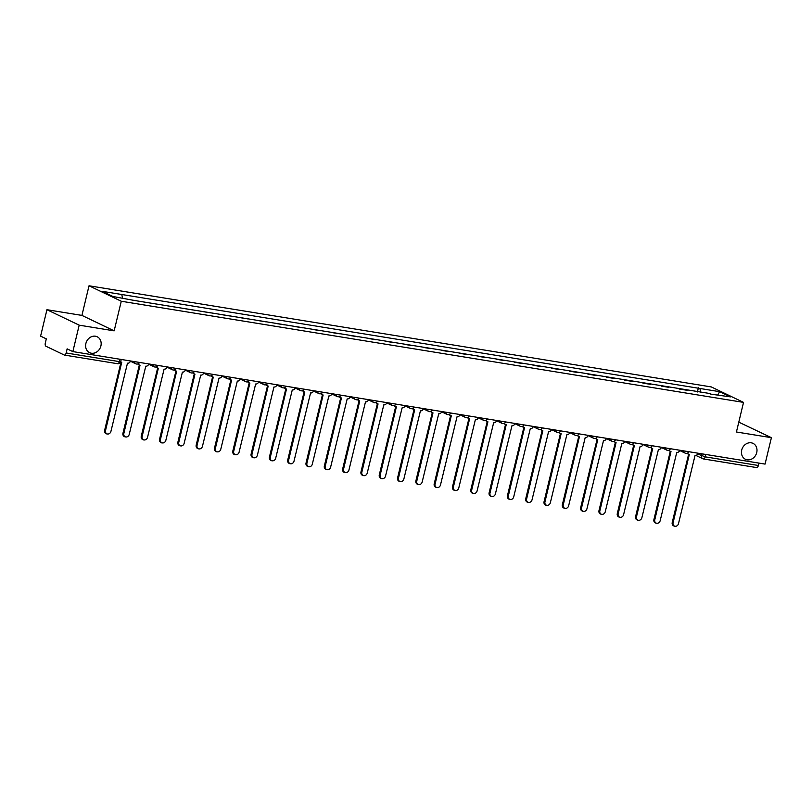 <?xml version="1.0" encoding="UTF-8"?>
<svg xmlns="http://www.w3.org/2000/svg" width="812" height="812" viewBox="0 0 812 812"><rect width="100%" height="100%" fill="white"/><g stroke="black" fill="none" stroke-linecap="round" stroke-linejoin="round"><path stroke-width="1.22" d="M100.901 345.942A8.81 7.531 -64.4 0 1 89.584 352.672A8.81 7.531 -64.4 0 1 85.879 343.506A8.81 7.531 -64.4 0 1 97.207 336.777A8.81 7.531 -64.4 0 1 100.901 345.942M756.733 452.538A8.81 7.531 -64.4 0 1 745.416 459.257A8.81 7.531 -64.4 0 1 741.711 450.102A8.81 7.531 -64.4 0 1 753.028 443.372A8.81 7.531 -64.4 0 1 756.733 452.538M46.944 309.707L79.19 325.165L72.847 351.596L765.056 464.099L771.4 437.678L736.423 431.994L743.538 402.387L711.292 386.928L89.026 285.783L81.921 315.401L46.944 309.707L40.6 336.138L46.304 338.868L45.32 342.989A2.751 1.391 -80.8 0 0 45.969 346.257L64.219 355.006A2.751 1.391 -80.8 0 0 64.412 355.067A2.751 1.391 -80.8 0 0 66.148 352.976L119.313 361.614L120.704 361.634L121.221 359.452M771.4 437.678L738.788 422.159M79.19 325.165L114.157 330.849L121.272 301.242L743.538 402.387M72.847 351.596L67.132 348.855L66.148 352.976M758.936 463.104L758.357 465.479A2.751 1.391 99.2 0 1 756.632 467.58A2.751 1.391 99.2 0 1 756.439 467.519M679.096 388.999L687.236 390.318M668.926 387.344L661.181 386.086M650.615 384.37L642.871 383.112M632.304 381.396L624.56 380.138M613.994 378.422L606.249 377.164M595.693 375.438L587.939 374.18M577.383 372.464L569.638 371.206M559.072 369.49L551.328 368.232M540.762 366.517L533.017 365.258M522.451 363.543L514.707 362.284M504.14 360.558L496.396 359.3M485.84 357.584L478.085 356.326M467.529 354.611L459.785 353.352M449.219 351.637L441.474 350.378M430.908 348.663L423.164 347.404M412.597 345.689L404.853 344.43M394.297 342.705L386.542 341.446M375.986 339.731L368.242 338.472M357.676 336.757L349.931 335.498M339.365 333.783L331.621 332.524M321.055 330.809L313.31 329.55M302.744 327.825L295 326.566M284.444 324.851L276.689 323.592M266.133 321.877L258.389 320.618M247.822 318.903L240.078 317.644M229.512 315.929L221.767 314.67M211.201 312.955L203.457 311.696M192.891 309.971L185.146 308.712M174.59 306.997L166.846 305.738M156.28 304.023L148.535 302.764M137.969 301.049L133.777 300.247M700.736 392.521L699.934 388.471L719.645 391.678L730.485 396.875L710.368 394.084M699.934 388.471L102.079 291.305L112.909 296.492L134.142 300.43L710.764 393.668M89.026 285.783L121.272 301.242M81.921 315.401L114.157 330.849M697.396 391.973L698.411 387.75M121.8 294.502L122.5 298.055M719.645 391.678L717.808 394.815M687.622 452.974A2.751 2.355 115.6 0 0 689.297 454.507L673.057 522.918A3.167 2.71 115.6 0 0 678.456 523.801L695.052 455.441A2.751 2.355 115.6 0 0 698.026 453.208M674.386 526.217L673.554 525.811A3.167 2.71 -64.4 0 1 672.224 522.522L688.606 454.273M688.749 454.334L687.906 453.938A2.751 2.355 -64.4 0 1 687.084 453.208M669.311 449.99A2.751 2.355 115.6 0 0 670.996 451.533L654.746 519.944A3.167 2.71 115.6 0 0 660.146 520.817L676.741 452.467A2.751 2.355 115.6 0 0 679.715 450.234M656.086 523.232L655.243 522.837A3.167 2.71 -64.4 0 1 653.914 519.538L670.296 451.289M670.438 451.36L669.596 450.964A2.751 2.355 -64.4 0 1 668.773 450.234M651.001 447.016A2.751 2.355 115.6 0 0 652.686 448.559L636.446 516.97A3.167 2.71 115.6 0 0 641.845 517.843L658.43 449.493A2.751 2.355 115.6 0 0 661.415 447.25M637.775 520.259L636.933 519.863A3.167 2.71 -64.4 0 1 635.603 516.564L651.985 448.315M652.127 448.386L651.295 447.98A2.751 2.355 -64.4 0 1 650.463 447.26M632.69 444.042A2.751 2.355 115.6 0 0 634.375 445.585L618.135 513.996A3.167 2.71 115.6 0 0 623.535 514.869L640.12 446.519A2.751 2.355 115.6 0 0 643.104 444.276M619.465 517.285L618.622 516.879A3.167 2.71 -64.4 0 1 617.293 513.59L633.675 445.341M633.817 445.412L632.984 445.006A2.751 2.355 -64.4 0 1 632.152 444.286M614.379 441.068A2.751 2.355 115.6 0 0 616.064 442.611L599.824 511.012A3.167 2.71 115.6 0 0 605.224 511.895L621.819 443.545A2.751 2.355 115.6 0 0 624.793 441.302M601.154 514.311L600.322 513.905A3.167 2.71 -64.4 0 1 598.982 510.616L615.374 442.367M615.516 442.438L614.674 442.032A2.751 2.355 -64.4 0 1 613.842 441.302M596.079 438.094A2.751 2.355 115.6 0 0 597.754 439.627L581.514 508.038A3.167 2.71 115.6 0 0 586.914 508.921L603.509 440.571A2.751 2.355 115.6 0 0 606.483 438.328M582.843 511.337L582.011 510.931A3.167 2.71 -64.4 0 1 580.681 507.642L597.064 439.393M597.206 439.454L596.363 439.059A2.751 2.355 -64.4 0 1 595.531 438.328M577.768 435.11A2.751 2.355 115.6 0 0 579.443 436.653L563.203 505.064A3.167 2.71 115.6 0 0 568.603 505.937L585.198 437.587A2.751 2.355 115.6 0 0 588.172 435.354M564.533 508.363L563.701 507.957A3.167 2.71 -64.4 0 1 562.371 504.658L578.753 436.42M578.895 436.48L578.053 436.085A2.751 2.355 -64.4 0 1 577.231 435.354M559.458 432.136A2.751 2.355 115.6 0 0 561.143 433.679L544.903 502.09A3.167 2.71 115.6 0 0 550.292 502.963L566.888 434.613A2.751 2.355 115.6 0 0 569.862 432.38M546.232 505.379L545.39 504.983A3.167 2.71 -64.4 0 1 544.06 501.684L560.442 433.435M560.584 433.506L559.752 433.1A2.751 2.355 -64.4 0 1 558.92 432.38M541.147 429.162A2.751 2.355 115.6 0 0 542.832 430.705L526.592 499.116A3.167 2.71 115.6 0 0 531.992 499.989L548.577 431.639A2.751 2.355 115.6 0 0 551.561 429.396M527.922 502.405L527.079 502.009A3.167 2.71 -64.4 0 1 525.75 498.71L542.132 430.462M542.274 430.533L541.442 430.127A2.751 2.355 -64.4 0 1 540.609 429.406M522.837 426.188A2.751 2.355 115.6 0 0 524.522 427.731L508.282 496.132A3.167 2.71 115.6 0 0 513.681 497.015L530.277 428.665A2.751 2.355 115.6 0 0 533.251 426.422M509.611 499.431L508.769 499.025A3.167 2.71 -64.4 0 1 507.439 495.736L523.831 427.488M523.963 427.559L523.131 427.153A2.751 2.355 -64.4 0 1 522.299 426.432M504.526 423.214A2.751 2.355 115.6 0 0 506.211 424.757L489.971 493.158A3.167 2.71 115.6 0 0 495.371 494.041L511.966 425.691A2.751 2.355 115.6 0 0 514.94 423.448M491.301 496.457L490.468 496.051A3.167 2.71 -64.4 0 1 489.128 492.762L505.521 424.514M505.663 424.585L504.82 424.179A2.751 2.355 -64.4 0 1 503.988 423.448M486.226 420.24A2.751 2.355 115.6 0 0 487.9 421.773L471.66 490.184A3.167 2.71 115.6 0 0 477.06 491.067L493.655 422.707A2.751 2.355 115.6 0 0 496.629 420.474M472.99 493.483L472.158 493.077A3.167 2.71 -64.4 0 1 470.828 489.788L487.21 421.54M487.352 421.601L486.51 421.205A2.751 2.355 -64.4 0 1 485.688 420.474M467.915 417.256A2.751 2.355 115.6 0 0 469.59 418.799L453.35 487.21A3.167 2.71 115.6 0 0 458.75 488.083L475.345 419.733A2.751 2.355 115.6 0 0 478.319 417.5M454.69 490.499L453.847 490.103A3.167 2.71 -64.4 0 1 452.517 486.804L468.9 418.556M469.042 418.627L468.199 418.231A2.751 2.355 -64.4 0 1 467.377 417.5M449.604 414.282A2.751 2.355 115.6 0 0 451.289 415.825L435.049 484.236A3.167 2.71 115.6 0 0 440.449 485.109L457.034 416.759A2.751 2.355 115.6 0 0 460.008 414.516M436.379 487.525L435.536 487.129A3.167 2.71 -64.4 0 1 434.207 483.83L450.589 415.582M450.731 415.653L449.899 415.247A2.751 2.355 -64.4 0 1 449.066 414.526M431.294 411.308A2.751 2.355 115.6 0 0 432.979 412.851L416.739 481.262A3.167 2.71 115.6 0 0 422.138 482.135L438.724 413.785A2.751 2.355 115.6 0 0 441.708 411.542M418.068 484.551L417.226 484.145A3.167 2.71 -64.4 0 1 415.896 480.856L432.278 412.608M432.42 412.679L431.588 412.273A2.751 2.355 -64.4 0 1 430.756 411.552M412.983 408.334A2.751 2.355 115.6 0 0 414.668 409.877L398.428 478.278A3.167 2.71 115.6 0 0 403.828 479.161L420.423 410.811A2.751 2.355 115.6 0 0 423.397 408.568M399.758 481.577L398.915 481.171A3.167 2.71 -64.4 0 1 397.586 477.882L413.978 409.634M414.12 409.705L413.278 409.299A2.751 2.355 -64.4 0 1 412.445 408.568M394.673 405.361A2.751 2.355 115.6 0 0 396.357 406.893L380.117 475.304A3.167 2.71 115.6 0 0 385.517 476.187L402.113 407.837A2.751 2.355 115.6 0 0 405.087 405.594M381.447 478.603L380.615 478.197A3.167 2.71 -64.4 0 1 379.285 474.908L395.667 406.66M395.809 406.721L394.967 406.325A2.751 2.355 -64.4 0 1 394.135 405.594M376.372 402.376A2.751 2.355 115.6 0 0 378.047 403.919L361.807 472.33A3.167 2.71 115.6 0 0 367.207 473.203L383.802 404.853A2.751 2.355 115.6 0 0 386.776 402.62M363.137 475.629L362.304 475.223A3.167 2.71 -64.4 0 1 360.975 471.924L377.357 403.686M377.499 403.747L376.656 403.351A2.751 2.355 -64.4 0 1 375.834 402.62M358.062 399.402A2.751 2.355 115.6 0 0 359.746 400.945L343.506 469.356A3.167 2.71 115.6 0 0 348.896 470.229L365.491 401.879A2.751 2.355 115.6 0 0 368.465 399.646M344.836 472.645L343.994 472.249A3.167 2.71 -64.4 0 1 342.664 468.95L359.046 400.702M359.188 400.773L358.356 400.367A2.751 2.355 -64.4 0 1 357.524 399.646M339.751 396.429A2.751 2.355 115.6 0 0 341.436 397.971L325.196 466.382A3.167 2.71 115.6 0 0 330.596 467.255L347.181 398.905A2.751 2.355 115.6 0 0 350.165 396.662M326.525 469.671L325.683 469.275A3.167 2.71 -64.4 0 1 324.353 465.976L340.735 397.728M340.878 397.799L340.045 397.393A2.751 2.355 -64.4 0 1 339.213 396.672M321.44 393.455A2.751 2.355 115.6 0 0 323.125 394.997L306.885 463.398A3.167 2.71 115.6 0 0 312.285 464.281L328.87 395.931A2.751 2.355 115.6 0 0 331.854 393.688M308.215 466.697L307.372 466.291A3.167 2.71 -64.4 0 1 306.043 463.002L322.435 394.754M322.567 394.825L321.735 394.419A2.751 2.355 -64.4 0 1 320.902 393.698M303.13 390.481A2.751 2.355 115.6 0 0 304.815 392.023L288.575 460.424A3.167 2.71 115.6 0 0 293.974 461.307L310.57 392.957A2.751 2.355 115.6 0 0 313.544 390.714M289.904 463.723L289.072 463.317A3.167 2.71 -64.4 0 1 287.732 460.028L304.124 391.78M304.267 391.851L303.424 391.445A2.751 2.355 -64.4 0 1 302.592 390.714M284.829 387.507A2.751 2.355 115.6 0 0 286.504 389.039L270.264 457.45A3.167 2.71 115.6 0 0 275.664 458.333L292.259 389.973A2.751 2.355 115.6 0 0 295.233 387.74M271.594 460.749L270.761 460.343A3.167 2.71 -64.4 0 1 269.432 457.054L285.814 388.806M285.956 388.867L285.113 388.471A2.751 2.355 -64.4 0 1 284.281 387.74M266.519 384.523A2.751 2.355 115.6 0 0 268.193 386.065L251.953 454.476A3.167 2.71 115.6 0 0 257.353 455.349L273.948 386.999A2.751 2.355 115.6 0 0 276.922 384.766M253.283 457.765L252.451 457.369A3.167 2.71 -64.4 0 1 251.121 454.07L267.503 385.822M267.645 385.893L266.803 385.497A2.751 2.355 -64.4 0 1 265.981 384.766M248.208 381.549A2.751 2.355 115.6 0 0 249.893 383.091L233.653 451.502A3.167 2.71 115.6 0 0 239.043 452.375L255.638 384.025A2.751 2.355 115.6 0 0 258.612 381.782M234.983 454.791L234.14 454.395A3.167 2.71 -64.4 0 1 232.811 451.096L249.193 382.848M249.335 382.919L248.502 382.513A2.751 2.355 -64.4 0 1 247.67 381.792M229.897 378.575A2.751 2.355 115.6 0 0 231.582 380.117L215.342 448.528A3.167 2.71 115.6 0 0 220.742 449.401L237.327 381.051A2.751 2.355 115.6 0 0 240.311 378.808M216.672 451.817L215.83 451.411A3.167 2.71 -64.4 0 1 214.5 448.122L230.882 379.874M231.024 379.945L230.192 379.539A2.751 2.355 -64.4 0 1 229.36 378.818M211.587 375.601A2.751 2.355 115.6 0 0 213.272 377.144L197.032 445.544A3.167 2.71 115.6 0 0 202.432 446.427L219.027 378.077A2.751 2.355 115.6 0 0 222.001 375.834M198.361 448.843L197.519 448.437A3.167 2.71 -64.4 0 1 196.189 445.149L212.582 376.9M212.724 376.971L211.881 376.565A2.751 2.355 -64.4 0 1 211.049 375.834M193.276 372.627A2.751 2.355 115.6 0 0 194.961 374.159L178.721 442.57A3.167 2.71 115.6 0 0 184.121 443.453L200.716 375.103A2.751 2.355 115.6 0 0 203.69 372.86M180.051 445.869L179.219 445.463A3.167 2.71 -64.4 0 1 177.889 442.175L194.271 373.926M194.413 373.987L193.571 373.591A2.751 2.355 -64.4 0 1 192.738 372.86M174.976 369.643A2.751 2.355 115.6 0 0 176.651 371.185L160.411 439.596A3.167 2.71 115.6 0 0 165.81 440.469L182.406 372.119A2.751 2.355 115.6 0 0 185.38 369.886M161.74 442.895L160.908 442.489A3.167 2.71 -64.4 0 1 159.578 439.19L175.96 370.952M176.102 371.013L175.26 370.617A2.751 2.355 -64.4 0 1 174.438 369.886M156.665 366.669A2.751 2.355 115.6 0 0 158.35 368.212L142.1 436.623A3.167 2.71 115.6 0 0 147.5 437.495L164.095 369.145A2.751 2.355 115.6 0 0 167.069 366.912M143.44 439.911L142.597 439.515A3.167 2.71 -64.4 0 1 141.268 436.217L157.65 367.968M157.792 368.039L156.949 367.633A2.751 2.355 -64.4 0 1 156.127 366.912M138.355 363.695A2.751 2.355 115.6 0 0 140.04 365.238L123.8 433.649A3.167 2.71 115.6 0 0 129.199 434.522L145.784 366.171A2.751 2.355 115.6 0 0 148.769 363.928M125.129 436.937L124.287 436.541A3.167 2.71 -64.4 0 1 122.957 433.243L139.339 364.994M139.481 365.065L138.649 364.659A2.751 2.355 -64.4 0 1 137.817 363.938M120.673 361.746A2.751 2.355 115.6 0 0 121.729 362.264L105.489 430.664A3.167 2.71 115.6 0 0 110.889 431.548L127.474 363.197A2.751 2.355 115.6 0 0 130.458 360.954M106.819 433.963L105.976 433.557A3.167 2.71 -64.4 0 1 104.646 430.269L121.029 362.02M697.711 453.999L705.192 456.841L758.357 465.479M702.035 453.857L701.558 455.837A2.751 2.355 -64.4 0 0 702.715 458.699A2.751 2.751 0 0 0 703.466 458.942A2.751 1.391 -80.8 0 0 705.192 456.841L705.77 454.466M683.805 450.893A2.751 2.355 115.6 0 0 685.592 453.248M665.495 447.919A2.751 2.355 115.6 0 0 667.291 450.264M647.184 444.946A2.751 2.355 115.6 0 0 648.981 447.29M628.874 441.961A2.751 2.355 115.6 0 0 630.67 444.316M610.563 438.987A2.751 2.355 115.6 0 0 612.36 441.342M592.263 436.014A2.751 2.355 115.6 0 0 594.049 438.368M573.952 433.04A2.751 2.355 115.6 0 0 575.749 435.394M555.641 430.066A2.751 2.355 115.6 0 0 557.438 432.41M537.331 427.092A2.751 2.355 115.6 0 0 539.127 429.436M519.02 424.108A2.751 2.355 115.6 0 0 520.817 426.462M500.71 421.134A2.751 2.355 115.6 0 0 502.506 423.488M482.409 418.16A2.751 2.355 115.6 0 0 484.196 420.514M464.099 415.186A2.751 2.355 115.6 0 0 465.895 417.53M445.788 412.212A2.751 2.355 115.6 0 0 447.585 414.556M427.477 409.228A2.751 2.355 115.6 0 0 429.274 411.582M409.167 406.254A2.751 2.355 115.6 0 0 410.963 408.609M390.866 403.28A2.751 2.355 115.6 0 0 392.653 405.635M372.556 400.306A2.751 2.355 115.6 0 0 374.352 402.661M354.245 397.332A2.751 2.355 115.6 0 0 356.042 399.677M335.935 394.358A2.751 2.355 115.6 0 0 337.731 396.703M317.624 391.374A2.751 2.355 115.6 0 0 319.42 393.729M299.313 388.4A2.751 2.355 115.6 0 0 301.11 390.755M281.013 385.426A2.751 2.355 115.6 0 0 282.799 387.781M262.702 382.452A2.751 2.355 115.6 0 0 264.499 384.797M244.392 379.478A2.751 2.355 115.6 0 0 246.188 381.823M226.081 376.494A2.751 2.355 115.6 0 0 227.878 378.849M207.77 373.52A2.751 2.355 115.6 0 0 209.567 375.875M189.46 370.546A2.751 2.355 115.6 0 0 191.256 372.901M171.159 367.572A2.751 2.355 115.6 0 0 172.946 369.927M152.849 364.598A2.751 2.355 115.6 0 0 154.645 366.943M134.538 361.624A2.751 2.355 115.6 0 0 136.335 363.969M119.882 359.239L119.313 361.614A2.751 1.391 -80.8 0 1 117.588 363.715A2.751 2.751 0 0 0 120.704 361.634M117.385 363.654A2.751 1.391 -80.8 0 0 117.588 363.715L64.412 355.067M695.874 455.42L702.715 458.699A2.751 2.355 -64.4 0 0 703.263 458.871A2.751 1.391 -80.8 0 0 703.466 458.942L756.632 467.58M673.057 522.918L672.224 522.522M654.746 519.944L653.914 519.538M636.446 516.97L635.603 516.564M618.135 513.996L617.293 513.59M599.824 511.012L598.982 510.616M581.514 508.038L580.681 507.642M563.203 505.064L562.371 504.658M544.903 502.09L544.06 501.684M526.592 499.116L525.75 498.71M508.282 496.132L507.439 495.736M489.971 493.158L489.128 492.762M471.66 490.184L470.828 489.788M453.35 487.21L452.517 486.804M435.049 484.236L434.207 483.83M416.739 481.262L415.896 480.856M398.428 478.278L397.586 477.882M380.117 475.304L379.285 474.908M361.807 472.33L360.975 471.924M343.506 469.356L342.664 468.95M325.196 466.382L324.353 465.976M306.885 463.398L306.043 463.002M288.575 460.424L287.732 460.028M270.264 457.45L269.432 457.054M251.953 454.476L251.121 454.07M233.653 451.502L232.811 451.096M215.342 448.528L214.5 448.122M197.032 445.544L196.189 445.149M178.721 442.57L177.889 442.175M160.411 439.596L159.578 439.19M142.1 436.623L141.268 436.217M123.8 433.649L122.957 433.243M105.489 430.664L104.646 430.269M679.644 450.487L685.044 453.076A2.751 2.751 0 0 0 688.759 451.695M661.333 447.503L666.733 450.092A2.751 2.751 0 0 0 670.448 448.721M643.023 444.529L648.423 447.118A2.751 2.751 0 0 0 652.137 445.747M624.712 441.555L630.122 444.144A2.751 2.751 0 0 0 633.827 442.773M606.412 438.582L611.812 441.17A2.751 2.751 0 0 0 615.516 439.799M588.101 435.608L593.501 438.196A2.751 2.751 0 0 0 597.206 436.815M569.791 432.623L575.19 435.222A2.751 2.751 0 0 0 578.905 433.841M551.48 429.649L556.88 432.238A2.751 2.751 0 0 0 560.595 430.867M533.169 426.676L538.569 429.264A2.751 2.751 0 0 0 542.284 427.894M514.869 423.702L520.269 426.29A2.751 2.751 0 0 0 523.973 424.92M496.558 420.728L501.958 423.316A2.751 2.751 0 0 0 505.663 421.935M478.248 417.754L483.647 420.342A2.751 2.751 0 0 0 487.362 418.962M459.937 414.77L465.337 417.358A2.751 2.751 0 0 0 469.052 415.988M441.626 411.796L447.026 414.384A2.751 2.751 0 0 0 450.741 413.014M423.316 408.822L428.726 411.41A2.751 2.751 0 0 0 432.431 410.04M405.015 405.848L410.415 408.436A2.751 2.751 0 0 0 414.12 407.066M386.705 402.874L392.105 405.462A2.751 2.751 0 0 0 395.809 404.082M368.394 399.89L373.794 402.488A2.751 2.751 0 0 0 377.509 401.108M350.084 396.916L355.483 399.504A2.751 2.751 0 0 0 359.198 398.134M331.773 393.942L337.173 396.53A2.751 2.751 0 0 0 340.888 395.16M313.473 390.968L318.872 393.556A2.751 2.751 0 0 0 322.577 392.186M295.162 387.994L300.562 390.582A2.751 2.751 0 0 0 304.267 389.202M276.851 385.02L282.251 387.608A2.751 2.751 0 0 0 285.956 386.228M258.541 382.036L263.941 384.624A2.751 2.751 0 0 0 267.655 383.254M240.23 379.062L245.63 381.65A2.751 2.751 0 0 0 249.345 380.28M221.92 376.088L227.33 378.676A2.751 2.751 0 0 0 231.034 377.306M203.619 373.114L209.019 375.702A2.751 2.751 0 0 0 212.724 374.332M185.309 370.14L190.708 372.728A2.751 2.751 0 0 0 194.413 371.348M166.998 367.156L172.398 369.754A2.751 2.751 0 0 0 176.113 368.374M148.687 364.182L154.087 366.77A2.751 2.751 0 0 0 157.802 365.4M130.377 361.208L135.777 363.796A2.751 2.751 0 0 0 139.491 362.426M121.171 362.091L120.643 361.837"/></g></svg>
